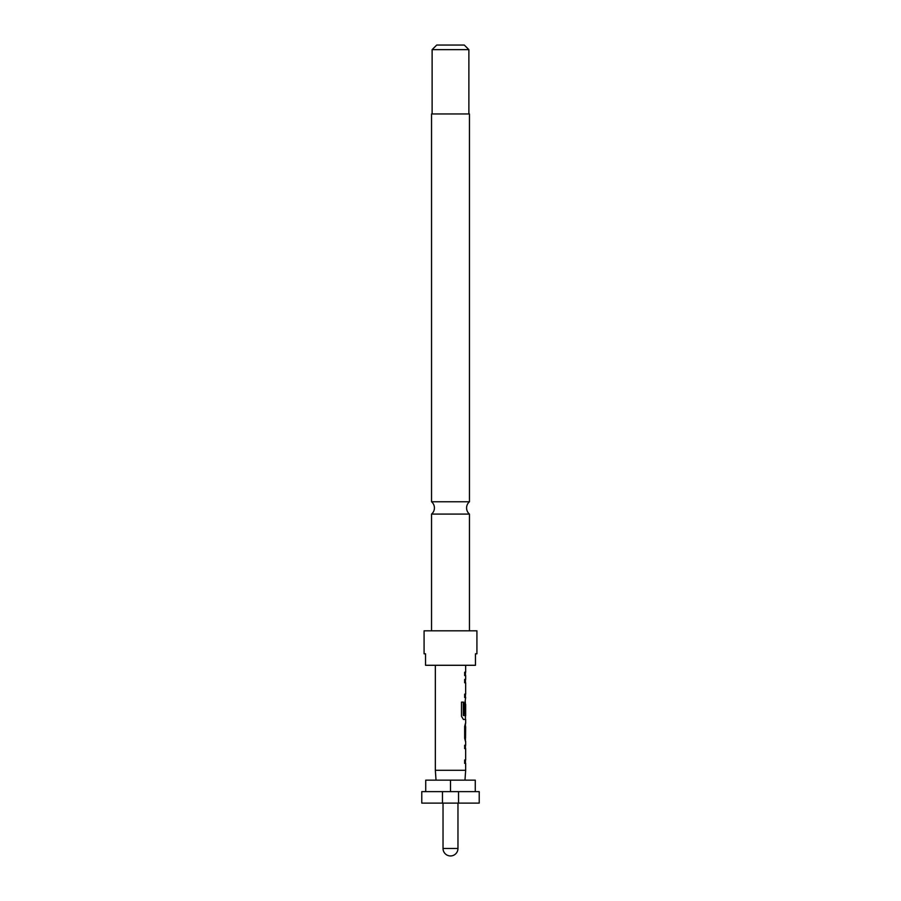 <?xml version="1.0" encoding="UTF-8"?>
<svg xmlns="http://www.w3.org/2000/svg" width="901" height="901" viewBox="0 0 901 901"><rect width="100%" height="100%" fill="white"/><g stroke="black" fill="none" stroke-linecap="round" stroke-linejoin="round"><path stroke-width="1.35" d="M469.455 501.767L469.455 113.965L431.545 113.965L431.545 501.767L469.455 501.767A8.041 8.041 0 0 0 469.455 514.088L431.545 514.088L431.545 630.824M431.545 501.767A8.041 8.041 0 0 1 431.545 514.088M469.455 514.088L469.455 630.824M432.12 49.645L436.715 45.05L464.285 45.05L468.88 49.645L432.12 49.645L432.12 113.965M468.88 49.645L468.88 113.965M476.922 653.799L476.922 630.824L424.078 630.824L424.078 653.799L425.531 653.799L425.531 665.287L475.469 665.287L475.469 653.799L476.922 653.799L475.469 653.799M421.781 791.63L442.459 791.63L442.459 803.118L421.781 803.118L421.781 791.63M457.967 803.118L457.967 848.483A7.467 7.467 0 0 1 450.5 855.95A7.467 7.467 0 0 1 443.033 848.483L443.033 803.118M436.028 780.142L435.341 770.287L435.341 665.287M464.972 780.142L465.659 770.287L435.341 770.287M465.659 665.287L465.659 672.202L464.657 672.202L464.657 675.581L465.659 675.581L465.659 679.399L464.657 679.399L464.657 682.778L465.659 682.778L465.659 694.153L464.657 694.153L464.657 697.52L465.659 697.52L464.657 704.503L464.657 714.189L465.513 714.189L465.659 704.357L465.659 715.732L463.531 715.507L463.531 702.138L461.503 702.138L461.503 716.329L463.418 719.471L465.659 719.471L465.659 723.3M464.657 679.399L465.479 679.399M465.434 704.357L465.254 701.35M465.479 719.471L463.418 719.471M465.659 726.679L465.535 738.043L465.659 726.679M465.659 741.422L465.659 745.251L464.657 745.251L464.657 748.63L465.659 748.63L465.659 759.993L464.657 759.993L464.657 763.372L465.659 763.372L465.659 770.287M464.657 745.251L465.479 745.251M465.479 763.372L464.657 763.372M465.479 723.3L464.657 726.454L464.657 738.268L465.479 741.422M475.266 791.63L475.266 780.142L425.734 780.142L425.734 791.63M458.541 803.118L458.541 791.63L479.219 791.63L479.219 803.118L442.459 803.118M458.541 791.63L442.459 791.63M450.5 791.63L450.5 780.142M425.531 653.799L424.078 653.799M464.657 672.202L465.434 672.202L465.434 675.581L464.657 675.581M465.434 679.399L465.434 682.778L464.657 682.778M464.657 697.52L465.434 697.52L465.434 694.153L464.657 694.153M465.513 704.582L465.276 714.189L464.657 714.189M463.339 715.507L463.339 702.138L461.503 702.138M465.276 737.818L465.513 726.904M465.434 745.251L465.434 748.63L464.657 748.63M465.434 763.372L465.434 759.993L464.657 759.993M457.967 848.483L443.033 848.483M465.434 715.732L465.434 719.471M465.434 723.312L465.434 726.679M465.434 738.043L465.434 741.41"/></g></svg>
